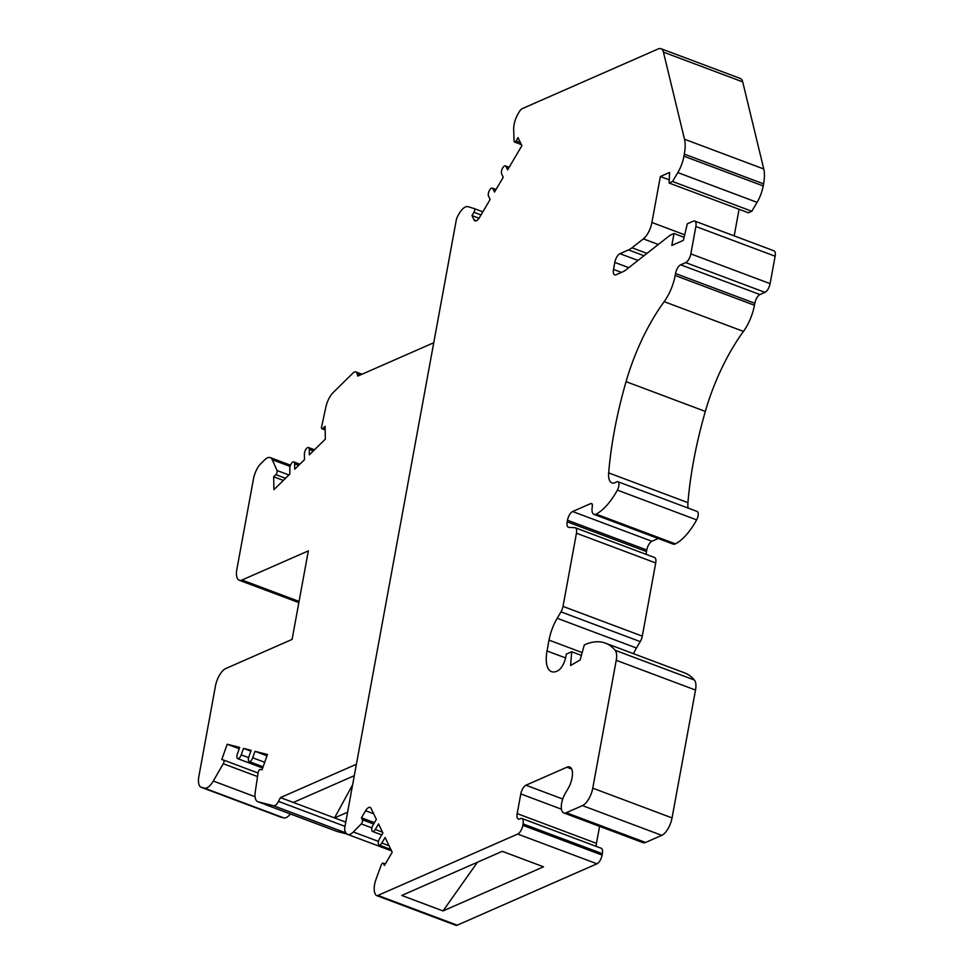<?xml version="1.0" encoding="UTF-8"?>
<svg xmlns="http://www.w3.org/2000/svg" width="974" height="974" viewBox="0 0 974 974"><rect width="100%" height="100%" fill="white"/><g stroke="black" fill="none" stroke-linecap="round" stroke-linejoin="round"><path stroke-width="1.46" d="M669.248 179.861L660.348 176.525L669.601 172.459L669.089 183.015L672.559 181.493L677.819 172.593A22.865 9.801 -69.4 0 0 683.943 156.193L684.32 154.123A30.486 13.076 110.6 0 0 684.491 139.221L663.44 52.133A15.243 6.538 110.6 0 0 661.005 48.7A15.243 6.538 110.6 0 0 658.229 48.919L522.332 108.601A7.622 3.263 -69.4 0 0 519.227 111.852L518.168 113.641A15.243 6.538 -69.4 0 0 513.675 129.445L514.065 141.023A2.593 1.108 -69.4 0 0 514.528 142.046A2.593 1.108 -69.4 0 0 516.062 140.901L518.01 137.602L521.894 145.674L507.612 169.866L505.981 166.481A4.578 1.96 -69.4 0 0 505.396 165.897A4.578 1.96 -69.4 0 0 502.304 168.672A4.578 1.96 -69.4 0 0 501.61 173.871L503.241 177.268L494.512 192.061L492.881 188.676A4.578 1.96 -69.4 0 0 492.296 188.092A4.578 1.96 -69.4 0 0 489.204 190.867A4.578 1.96 -69.4 0 0 488.51 196.066L490.141 199.463L479.5 217.494A7.622 3.263 -69.4 0 1 475.008 220.867A7.622 3.263 -69.4 0 1 474.046 219.893L471.976 215.595L473.924 212.295A2.593 1.108 -69.4 0 0 474.216 208.594A2.593 1.108 -69.4 0 0 474.192 208.582L468.08 206.683A15.243 6.538 -69.4 0 0 459.253 213.464L458.194 215.254A7.622 3.263 -69.4 0 0 456.149 220.721L344.906 826.877A7.622 3.263 -69.4 0 0 345.125 831.346L345.648 832.441A15.243 6.538 -69.4 0 0 347.572 834.377A15.243 6.538 -69.4 0 0 353.318 831.979L361.257 823.919A2.593 1.108 -69.4 0 0 362.425 819.804L361.451 817.783L365.603 810.758L373.663 813.789M688.155 508.099A18.287 7.841 -69.4 0 1 687.936 502.633A246.909 105.91 -69.4 0 1 705.334 411.418A121.933 52.304 -69.4 0 1 743.454 331.404A30.486 13.076 -69.4 0 0 754.436 305.252L754.801 303.279A7.622 3.263 -69.4 0 1 759.939 294.562L764.955 292.358A7.622 3.263 -69.4 0 0 770.105 283.641L690.834 253.885L695.862 226.492A7.622 3.263 -69.4 0 0 694.681 221.049A7.622 3.263 -69.4 0 0 693.293 221.159L687.315 223.777L683.383 240.359L671.816 245.448L674.008 233.504L670.149 235.197L626.136 269.737A30.486 13.076 -69.4 0 1 622.678 271.868L616.079 274.765A7.622 3.263 -69.4 0 1 614.691 274.875A7.622 3.263 -69.4 0 1 613.51 269.433L614.801 262.408A7.622 3.263 -69.4 0 1 619.951 253.69L628.534 249.916A30.486 13.076 -69.4 0 0 631.992 247.786L643.351 238.873A15.243 6.538 -69.4 0 0 651.91 222.498L660.348 176.525M759.939 294.562L680.668 264.806L685.684 262.603A7.622 3.263 -69.4 0 0 690.834 253.885M443.012 910.946L401.763 895.459L502.267 851.325L543.516 866.811L443.012 910.946L477.467 862.221M365.603 810.758A7.622 3.263 -69.4 0 1 370.096 807.397A7.622 3.263 -69.4 0 1 371.057 808.359L376.366 819.39L373.091 824.941A4.578 1.96 -69.4 0 0 372.567 831.479A4.578 1.96 -69.4 0 0 375.27 829.458L378.545 823.907L382.904 832.965L379.629 838.504A4.578 1.96 -69.4 0 0 379.105 845.055A4.578 1.96 -69.4 0 0 381.808 843.034L385.083 837.482L392.205 852.287L384.413 865.472L383.452 863.463A2.593 1.108 -69.4 0 0 383.123 863.134A2.593 1.108 -69.4 0 0 381.151 865.229L376.061 879.205A15.243 6.538 -69.4 0 0 375.039 893.487L375.562 894.582A7.622 3.263 -69.4 0 0 376.524 895.544A7.622 3.263 -69.4 0 0 377.912 895.435L517.681 834.061A7.622 3.263 -69.4 0 0 522.831 825.331L523.087 823.931A7.622 3.263 -69.4 0 0 521.906 818.489A7.622 3.263 -69.4 0 0 520.518 818.598L519.751 818.939A7.622 3.263 -69.4 0 1 518.363 819.049A7.622 3.263 -69.4 0 1 517.182 813.607L520.798 793.932A7.622 3.263 -69.4 0 1 525.936 785.214L566.917 767.22A15.243 6.538 -69.4 0 1 569.693 767.001A15.243 6.538 -69.4 0 1 567.976 788.806L565.334 793.286A13.721 5.881 -69.4 0 0 563.776 812.913A13.721 5.881 -69.4 0 0 566.284 812.718L582.476 805.608A15.243 6.538 -69.4 0 0 592.764 788.161L616.238 660.299A15.243 6.538 -69.4 0 0 615.081 650.255A113.788 48.81 -69.4 0 0 605.378 643.132A113.788 48.81 -69.4 0 0 585.849 644.252L584.303 644.934L580.127 660.019L570.606 665.486L571.701 651.764L566.308 654.126L565.797 656.939A12.187 5.235 -69.4 0 1 557.566 670.891L556.787 671.232A28.964 12.418 -69.4 0 1 551.515 671.646A28.964 12.418 -69.4 0 1 547.035 650.973L549.019 640.125A30.486 13.076 -69.4 0 1 557.189 618.271L560.975 611.867L640.247 641.61A7.622 3.263 110.6 0 0 642.292 636.156L655.721 562.96A7.622 3.263 -69.4 0 0 654.54 557.518L575.269 527.762A7.622 3.263 -69.4 0 0 574.83 527.677L568.804 527.348A7.622 3.263 -69.4 0 1 568.366 527.263A7.622 3.263 -69.4 0 1 567.197 521.821L567.477 520.238A7.622 3.263 -69.4 0 1 572.627 511.52L590.755 503.558A4.578 1.96 -69.4 0 1 591.583 503.497A4.578 1.96 -69.4 0 1 592.289 506.76A10.665 4.578 -69.4 0 0 593.945 514.369A10.665 4.578 -69.4 0 0 596.112 514.114A51.062 21.903 -69.4 0 0 617.37 490.117A6.1 2.618 -69.4 0 0 617.869 481.716A6.1 2.618 -69.4 0 0 616.384 482.008A18.287 7.841 -69.4 0 1 611.916 482.885A18.287 7.841 -69.4 0 1 608.665 472.889A246.909 105.91 -69.4 0 1 626.063 381.662A121.933 52.304 -69.4 0 1 664.171 301.66A30.486 13.076 -69.4 0 0 675.165 275.496L675.518 273.524A7.622 3.263 -69.4 0 1 680.668 264.806M599.582 826.354L596.453 843.362A7.622 3.263 -69.4 0 0 596.295 846.406M360.599 374.856L357.008 373.517A7.622 3.263 -69.4 0 0 355.814 371.91A7.622 3.263 -69.4 0 0 353.026 373.03L333.193 392.522A15.243 6.538 -69.4 0 0 325.876 407.035L321.615 426.77A2.593 1.108 -69.4 0 0 321.98 428.779A2.593 1.108 -69.4 0 0 322.93 428.402L325.109 426.271L325.328 439.152L309.379 454.834L309.282 449.416A4.578 1.96 -69.4 0 0 308.454 447.529A4.578 1.96 -69.4 0 0 305.799 449.464A4.578 1.96 -69.4 0 0 304.399 454.201L304.497 459.631L294.745 469.212L294.647 463.794A4.578 1.96 -69.4 0 0 293.819 461.907A4.578 1.96 -69.4 0 0 291.165 463.843A4.578 1.96 -69.4 0 0 289.765 468.579L289.862 474.009L273.913 489.678L273.682 476.797L275.861 474.655A2.593 1.108 -69.4 0 0 277.066 470.539L272.257 459.716A15.243 6.538 -69.4 0 0 270.261 457.61A15.243 6.538 -69.4 0 0 264.697 459.825L260.971 463.49A15.243 6.538 -69.4 0 0 253.471 478.916L236.865 569.352A15.243 6.538 -69.4 0 0 239.227 580.236A15.243 6.538 -69.4 0 0 242.002 580.017L308.344 550.882L292.09 639.407L225.761 668.541A15.243 6.538 -69.4 0 0 215.461 685.976L198.866 776.412A15.243 6.538 -69.4 0 0 201.228 787.296A15.243 6.538 -69.4 0 0 201.521 787.382L204.443 788.136A15.243 6.538 -69.4 0 0 213.294 781.038L223.265 763.713A2.593 1.108 -69.4 0 0 223.533 760.049A2.593 1.108 -69.4 0 0 223.484 760.037L221.78 759.598L227.185 744.233L239.689 747.423L237.412 753.888A4.578 1.96 -69.4 0 0 237.705 758.649A4.578 1.96 -69.4 0 0 241.223 754.85L243.5 748.397L250.854 751.149M243.5 748.397L251.146 750.345L248.869 756.798A4.578 1.96 -69.4 0 0 249.174 761.571A4.578 1.96 -69.4 0 0 252.692 757.772L254.969 751.319L267.46 754.497L262.043 769.862L260.338 769.436A2.593 1.108 -69.4 0 0 258.147 772.601L255.273 791.728A15.243 6.538 -69.4 0 0 257.781 801.712A15.243 6.538 -69.4 0 0 258.073 801.797L273.609 805.766A7.622 3.263 -69.4 0 0 278.479 801.395L280.439 797.609L334.581 817.929L347.596 812.206M334.532 817.904L352.625 784.788M280.439 797.609L356.399 764.249M433.759 342.726L357.799 376.086L357.008 373.517M278.479 801.395L345.003 826.354M346.829 833.975L337.345 831.553A15.243 6.538 -69.4 0 1 337.053 831.467L257.781 801.712M204.443 788.136L283.714 817.88A15.243 6.538 -69.4 0 0 290.422 813.96M471.976 215.595L479.025 218.237M273.682 476.797L283.337 480.426M254.969 751.319L266.986 755.824M293.332 802.442L354.305 775.669M521.906 818.489L601.189 848.244A7.622 3.263 -69.4 0 1 602.37 853.687L602.102 855.087A7.622 3.263 -69.4 0 1 596.965 863.804L457.196 925.19L377.912 895.435M376.524 895.544L455.808 925.3A7.622 3.263 -69.4 0 0 457.196 925.19M361.451 817.783L374.43 822.653M334.581 817.929L345.77 822.129M227.185 744.233L239.214 748.75M280.22 816.93A15.243 6.538 -69.4 0 0 280.5 817.052A15.243 6.538 -69.4 0 0 280.792 817.137L283.714 817.88M655.721 562.96L576.45 533.204L563.021 606.4A7.622 3.263 110.6 0 1 560.975 611.867M576.45 533.204A7.622 3.263 -69.4 0 0 575.269 527.762M593.945 514.369L673.217 544.125A10.665 4.578 -69.4 0 0 675.396 543.869A51.062 21.903 -69.4 0 0 696.641 519.873A6.1 2.618 -69.4 0 0 697.141 511.472L617.869 481.716M658.217 538.5L651.898 541.276A7.622 3.263 -69.4 0 0 646.76 549.993L646.468 551.576A7.622 3.263 -69.4 0 0 646.286 554.413M633.502 653.688A30.486 13.076 -69.4 0 1 636.46 648.027L640.247 641.61M563.776 812.913L643.059 842.668A13.721 5.881 -69.4 0 0 645.555 842.473L661.748 835.351A15.243 6.538 -69.4 0 0 672.048 817.916L695.509 690.055A15.243 6.538 -69.4 0 0 694.352 680.01A113.788 48.81 -69.4 0 0 684.649 672.888L605.378 643.132M661.005 48.7L740.277 78.456A15.243 6.538 110.6 0 1 742.712 81.889L763.762 168.977A30.486 13.076 110.6 0 1 763.592 183.867L763.214 185.949L683.943 156.193M669.089 183.015L748.361 212.77L751.831 211.248L757.09 202.349A22.865 9.801 -69.4 0 0 763.214 185.949M739.071 209.288L734.189 235.878M770.105 283.641L775.134 256.235A7.622 3.263 -69.4 0 0 773.953 250.805L694.681 221.049M581.405 655.405L571.701 651.764M751.831 211.248L672.559 181.493M684.113 237.291L674.008 233.504M694.352 680.01L615.081 650.255M505.981 166.481L508.952 167.589M516.062 140.901L520.372 142.521M474.046 219.893L476.371 220.769M764.955 292.358L685.684 262.603M596.453 843.362L517.182 813.607M241.223 754.85L248.613 757.626M277.066 470.539L288.876 474.971M272.257 459.716L290.082 466.4M273.609 805.766L345.892 832.892M213.294 781.038L255.078 796.72M223.265 763.713L257.55 776.582M258.073 801.797L337.345 831.553M275.861 474.655L285.516 478.283M309.282 449.416L313.348 450.938M473.924 212.295L480.998 214.95M223.582 760.073L258.073 773.027M299.067 601.433L242.002 580.017M474.241 208.594L482.848 211.833L474.216 208.594M294.647 463.794L298.714 465.316M596.965 863.804L517.681 834.061M602.37 853.687L523.087 823.931M383.452 863.463L385.217 864.121M381.808 843.034L389.064 845.761M375.27 829.458L382.526 832.186M362.425 819.804L373.639 824.016M361.257 823.919L371.922 827.924M353.318 831.979L378.472 841.414M322.93 428.402L325.158 429.242M492.881 188.676L495.851 189.784M252.692 757.772L264.709 762.289M201.521 787.382L280.792 817.137M646.955 253.398L631.992 247.786M643.997 255.724L628.534 249.916M582.184 652.58L549.019 640.125M565.59 657.937L547.035 650.973M696.641 519.873L617.37 490.117M675.396 543.869L596.112 514.114M592.168 504.094L590.755 503.558M651.898 541.276L572.627 511.52M563.021 606.4L642.292 636.156M754.801 303.279L675.518 273.524M562.729 799.021L525.936 785.214M561.45 809.199L520.798 793.932M672.048 817.916L592.764 788.161M695.509 690.055L616.238 660.299M646.468 551.576L567.197 521.821M684.491 139.221L763.762 168.977M684.32 154.123L763.592 183.867M646.76 549.993L567.477 520.238M663.44 52.133L742.712 81.889M705.334 411.418L626.063 381.662M743.454 331.404L664.171 301.66M645.555 842.473L566.284 812.718M661.748 835.351L582.476 805.608M636.46 648.027L557.189 618.271M684.698 234.807L651.91 222.498M775.134 256.235L695.862 226.492M658.302 244.486L643.351 238.873M621.449 272.403L613.51 269.433M757.09 202.349L677.819 172.593M571.641 768.997L566.917 767.22M628.79 267.655L614.801 262.408M637.97 260.448L619.951 253.69M687.936 502.633L608.665 472.889M754.436 305.252L675.165 275.496M602.102 855.087L522.831 825.331M521.382 144.615L514.528 142.046M314.505 449.793L308.454 447.529M290.495 465.195L270.261 457.61M258.073 773.015L223.533 760.049M262.688 768.023L237.705 758.649M385.314 863.95L383.123 863.134M390.842 849.462L379.105 845.055M381.747 834.925L372.567 831.479M509.134 167.297L505.396 165.897M391.524 850.874L347.572 834.377M325.17 429.972L321.98 428.779M496.034 189.492L492.296 188.092M263.114 766.806L249.174 761.571M280.5 817.052L201.228 787.296M299.87 464.184L293.819 461.907M362.011 374.235L355.814 371.91M298.848 602.614L239.227 580.236"/></g></svg>
